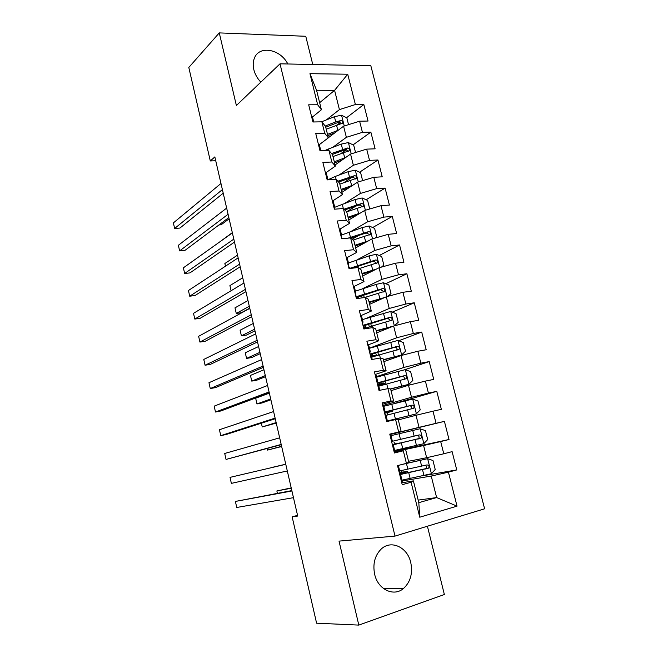 <?xml version="1.0" encoding="UTF-8"?>
<svg xmlns="http://www.w3.org/2000/svg" width="658" height="658" viewBox="0 0 658 658"><rect width="100%" height="100%" fill="white"/><g stroke="black" fill="none" stroke-linecap="round" stroke-linejoin="round"><path stroke-width="0.99" d="M287.817 63.974C280.316 48.889 258.865 45.032 254.292 58.439C253.026 61.778 252.861 65.487 253.807 69.575C254.975 74.239 257.319 78.425 260.839 82.135M374.657 574.278C377.898 589.527 393.805 597.11 403.576 588.417C410.51 581.919 412.903 573.274 410.748 562.491C407.401 546.995 390.836 539.428 380.974 549.282C374.756 555.722 372.65 564.054 374.657 574.278M312.764 64.492L305.764 36.28L219.27 32.9L188.805 67.461L210.305 160.955L215.725 160.741M484.609 508.799L370.824 65.701L280.012 63.818L395.014 536.097L484.609 508.799M395.014 536.097L339.026 541.115L358.816 625.1L444.364 594.519L427.412 526.227M418.175 500.113L436.624 497.563L457.03 506.15L448.435 472.173L456.759 469.919L452.112 451.635L443.78 453.773L440.687 441.559L449.027 439.495L444.413 421.367L436.065 423.308L433.005 411.201L441.353 409.325L436.78 391.346L428.424 393.106L425.389 381.097L433.745 379.411L429.213 361.587L420.849 363.158L417.83 351.249L426.203 349.752L421.704 332.068L413.331 333.466L410.337 321.655L418.718 320.331L414.26 302.795L405.879 304.012L402.91 292.3L411.299 291.157L406.883 273.761L398.485 274.805L395.548 263.192L403.946 262.221L399.554 244.973L391.156 245.845L388.236 234.322L396.642 233.524L392.291 216.416L383.885 217.115L380.998 205.691L389.404 205.057L385.094 188.089L376.672 188.624L373.81 177.298L382.224 176.829L377.947 160.001L369.525 160.371L366.679 149.127L375.109 148.823L370.857 132.135L362.435 132.34L359.613 121.195L368.044 121.047L363.833 104.49L346.569 117.733M457.03 506.15L419.755 517.213L411.11 482.265L413.397 480.866L401.758 482.808M319.648 102.689L334.593 90.335L347.72 74.214L309.959 73.663L317.658 104.754L308.684 104.803L312.912 121.985L321.885 121.829L324.715 133.261L315.741 133.484L320.01 150.805L328.975 150.485L331.829 162.016L322.864 162.403L327.166 179.881L336.131 179.379L339.01 191.009L330.045 191.577L334.387 209.195L343.344 208.52L346.248 220.249L337.291 220.989L341.666 238.755L350.615 237.908L353.543 249.727L344.595 250.657L349.011 268.579L357.952 267.543L360.905 279.469L351.964 280.579L356.414 298.65L365.354 297.432L368.332 309.457L359.391 310.757L363.882 328.984L372.815 327.577L375.817 339.709L366.884 341.198L371.416 359.589L380.34 357.985L383.367 370.215L374.451 371.902L379.016 390.449L387.932 388.648L390.992 400.993L382.076 402.869L386.682 421.581L395.59 419.582L398.674 432.035L389.766 434.115L394.413 452.992L403.313 450.788L406.422 463.347L397.531 465.625L402.219 484.675L411.11 482.265M347.72 74.214L355.394 104.54L363.833 104.49M297.556 515.362L292.144 516.834L297.712 516.053L214.845 156.908L210.305 160.955M328.342 137.744L343.583 126.204L346.371 137.316L332.718 147.367M359.613 121.195L343.583 126.204M362.435 132.34L346.371 137.316M309.959 73.663L316.564 90.261L321.4 109.763L312.501 116.992L311.431 115.956M317.658 104.754L321.4 109.763M335.087 164.961L350.558 154.054L353.371 165.265L339.043 175.053M366.679 149.127L350.558 154.054M369.525 160.371L353.371 165.265M321.885 121.829L325.57 126.566L328.358 137.818L319.319 144.653M324.715 133.261L328.358 137.818M341.88 192.383L357.598 182.134L360.428 193.436L345.286 202.993M373.81 177.298L357.598 182.134M376.672 188.624L360.428 193.436M355.55 152.533L353.7 145.163L348.288 142.572L341.263 144.102L328.572 148.947L328.959 150.485L332.553 154.762L335.366 166.096L326.171 172.552M331.829 162.016L335.366 166.096M348.74 220.027L364.688 210.445L367.542 221.836L351.405 231.205M380.998 205.691L364.688 210.445M383.885 217.115L367.542 221.836M362.616 180.637L360.617 172.684L355.205 170.159L348.156 171.705L335.374 176.402L336.106 179.379L339.602 183.179L342.44 194.612L333.047 200.698M339.01 191.009L342.44 194.612M355.649 247.901L371.844 238.986L374.715 250.468L357.294 259.704M388.236 234.322L371.844 238.986M391.156 245.845L374.715 250.468M343.344 208.52L346.708 211.835L349.562 223.366L339.915 229.107M346.248 220.249L349.562 223.366M362.607 275.99L379.049 267.765L381.953 279.337L362.797 288.549M395.548 263.192L379.049 267.765M398.485 274.805L381.953 279.337M350.615 237.908L353.872 240.738L356.751 252.359L346.75 257.788M353.543 249.727L356.751 252.359M369.631 304.309L386.32 296.774L389.248 308.454L367.378 317.896M402.91 292.3L386.32 296.774M405.879 304.012L389.248 308.454M357.952 267.543L361.094 269.87L363.997 281.599L353.486 286.756L354.423 287.176L355.756 292.596M360.905 279.469L363.997 281.599M376.705 332.858L393.649 326.031L396.601 337.801L369.459 348.214M410.337 321.655L393.649 326.031M413.331 333.466L396.601 337.801M365.354 297.432L368.381 299.258L371.309 311.078L360.625 315.774M368.332 309.457L371.309 311.078M383.844 361.637L401.043 355.534L404.012 367.403L376.466 376.656M417.83 351.249L401.043 355.534M420.849 363.158L404.012 367.403M364.598 328.474L372.387 325.94L372.798 327.577L375.726 328.885L378.679 340.811L367.83 345.031M375.817 339.709L378.679 340.811M391.041 390.655L408.495 385.284L411.497 397.251L383.408 405.369M425.389 381.097L408.495 385.284M428.424 393.106L411.497 397.251M371.671 357.195L379.543 354.827L380.324 357.985L383.129 358.766L386.114 370.791L375.101 374.534M383.367 370.215L386.114 370.791M398.287 419.911L416.012 415.28L419.039 427.355L389.849 434.436M433.005 411.201L416.012 415.28M436.065 423.308L419.039 427.355M387.932 388.648L390.605 388.903L393.607 401.026L382.421 404.283M390.992 400.993L393.607 401.026M394.142 451.873L423.596 445.54L426.639 457.713L408.544 461.274M440.687 441.559L423.596 445.54M443.78 453.773L426.639 457.713M395.59 419.582L398.139 419.294L401.166 431.525L389.807 434.28M398.674 432.035L401.166 431.525M402.17 480.982L431.237 476.047L436.624 497.563L418.809 502.663L413.397 480.866M448.435 472.173L431.237 476.047M403.313 450.788L394.274 452.4M405.739 449.949L408.791 462.278L406.422 463.347M358.816 625.1L316.597 623.192L292.144 516.834M219.27 32.9L236.378 105.494L280.012 63.818M326.352 119.921L339.421 109.606L334.593 90.335L316.564 90.261M419.755 517.213L418.809 502.663M355.394 104.54L339.421 109.606M456.759 469.919L422.724 475.783M444.413 421.367L389.881 434.584M449.027 439.495L394.019 451.372M436.78 391.346L393.936 403.65M429.213 361.587L404.662 369.738M421.704 332.068L398.715 340.762M414.26 302.795L392.258 312.131M406.883 273.761L385.761 283.721M399.554 244.973L379.23 255.518M360.51 265.24L356.2 267.477M392.291 216.416L372.691 227.536M358.923 235.35L352.112 239.208M385.094 188.089L366.144 199.769M356.027 206.003L346.651 211.786M377.947 160.001L359.605 172.215M352.063 177.232L344.019 182.587M370.857 132.135L353.075 144.867M346.412 149.646L340.926 153.569M340.161 122.643L337.143 124.962M401.487 481.705L402.252 481.335L400.829 475.537M397.695 466.325L398.485 466.02L397.564 465.765M400.048 475.849L400.821 475.512L399.858 475.101M291.839 490.597L235.391 501.437L291.922 490.975M235.391 501.437L236.74 507.474L293.468 497.67M398.485 466.045L399.916 471.835L399.135 472.164M401.964 480.159L431.294 473.76L435.218 469.499L432.956 460.493L427.519 458.7L401.931 464.499M427.519 458.7L405.262 463.643M399.751 474.648L428.597 468.142C429.501 466.234 428.95 465.165 426.96 464.918L399.686 470.914M399.472 473.538L403.609 472.263L399.324 472.938M401.035 470.659L402.12 472.14L407.302 471.399L401.503 473.201L401.717 474.048M291.214 487.899L276.87 490.95L277.396 493.278M425.101 465.362C426.738 466.045 427.058 467.122 426.071 468.595L399.686 474.393M399.538 473.785L401.503 473.201M291.288 488.211L276.87 490.95M393.928 451.01L394.726 450.771L393.303 444.997M390.178 435.76L390.984 435.58L392.407 441.345L391.6 441.551M392.497 445.211L393.303 444.989L392.464 445.071M230.037 477.371L285.769 464.309L230.037 477.371L231.369 483.375L287.307 470.955M386.435 420.577L387.258 420.462L386.526 420.931M382.709 405.46L383.548 405.402L384.955 411.094M281.188 444.438L226.048 459.432L224.715 453.469L279.666 437.833M384.256 411.735L384.955 411.118L384.124 411.201M385.02 414.828L385.851 414.729L387.258 420.446M281.246 444.693L226.048 459.432M394.644 450.426L423.76 443.698L427.692 439.569L425.446 430.636L420.018 428.761L391 435.654M392.448 444.989L421.128 438.055C421.959 436.188 421.4 435.135 419.45 434.905L392.382 441.263M392.398 444.792L396.568 443.747L392.365 444.652M394.093 442.48L395.499 443.936L400.245 442.883L394.43 444.495M285.745 464.194L271.532 467.632M417.065 435.464C419.072 435.777 419.598 436.822 418.653 438.615L392.431 444.948M392.407 444.833L394.389 444.347M285.745 464.203L271.515 467.542M386.345 411.686L386.493 412.295L392.415 411.209L387.768 412.574L387.365 415.009M384.642 413.306L388.755 412.081L384.535 412.862M386.608 421.268L416.292 413.89L420.232 409.885L418.011 401.026L412.574 399.077L383.77 406.29M416.292 413.89L386.575 421.145M386.674 421.556L388.401 421.194M385.999 415.363L413.718 408.223C414.482 406.397 413.907 405.369 411.998 405.139L384.338 412.064M386.493 412.295L384.494 412.689M384.379 412.245L409.408 405.863C411.521 405.961 412.147 406.973 411.283 408.889L413.718 408.223M267.164 448.517L267.526 450.088L281.665 446.511M267.526 450.088L281.616 446.305M379.008 390.408L379.493 390.35M375.315 375.414L376.179 375.471L377.56 381.097M275.11 418.11L220.751 435.645L219.435 429.732L273.605 411.563M376.993 382.232L377.569 381.138L376.713 381.105M377.602 384.7L378.457 384.724L379.822 390.284M275.258 418.727L226.056 434.535L220.751 435.645M367.978 345.623L368.867 345.795L370.232 351.347M269.081 391.979L215.487 412.023L214.179 406.142L267.584 385.481M369.788 352.968L370.248 351.413L369.368 351.257M370.248 354.827L371.128 354.966L372.222 359.441M269.303 392.941L220.792 410.987L215.487 412.023M379.181 382.643L379.493 383.927L385.473 383.162L380.916 384.807L380.299 385.728M390.646 389.075L408.881 384.321L412.837 380.447L410.625 371.663L405.196 369.631L376.59 377.157M408.881 384.321L390.531 388.894M378.811 386.164L406.364 378.646C407.063 376.845 406.479 375.841 404.612 375.628L377.157 382.915M379.493 383.927L377.486 384.223M377.256 383.301L402.054 376.45C404.127 376.532 404.769 377.519 403.971 379.403L406.364 378.646M378.572 385.193L381.829 384.033L377.577 384.593M261.374 423.184L262.229 426.943L276.261 423.078M262.229 426.943L276.146 422.576M383.433 359.992L401.528 355.007L405.501 351.249L403.305 342.538L397.876 340.433L369.475 348.271M401.528 355.007L383.359 359.679M379.543 354.827L399.061 349.308C399.71 347.547 399.11 346.56 397.284 346.355L370.043 354.004M372.083 353.839L372.56 355.781L371.359 355.92M370.183 354.588L394.767 347.284C396.79 347.35 397.44 348.312 396.716 350.163L399.061 349.308M269.352 393.139L255.666 398.222L256.974 403.946L262.007 402.967L270.882 399.784M374.945 356.159L371.49 356.439M372.56 355.781L378.317 355.172M256.974 403.946L270.701 399.003M360.699 316.07L361.612 316.366L362.969 321.852M263.101 366.045L210.264 388.549L208.964 382.709L261.613 359.589M362.64 323.95L362.986 321.935L362.081 321.663M362.953 325.208L363.858 325.463L364.696 328.86M263.397 367.345L215.569 387.603L210.264 388.549M394.315 325.858L398.222 322.288L396.05 313.652L390.622 311.473L362.418 319.607M391.403 326.936L376.286 331.147M393.739 326.014L376.179 330.711M372.387 325.94L391.823 320.216C392.415 318.488 391.814 317.526 390.013 317.321L363.282 325.216M365.034 325.266L365.675 327.849L364.466 327.947M363.923 325.743L387.537 318.357L389.791 319.632M263.957 369.763L250.451 375.414L251.751 381.105L256.784 380.201L265.544 376.656M365.675 327.849L366.58 327.766M251.751 381.105L265.297 375.586M257.155 340.293L205.074 365.231L203.783 359.433L255.674 333.877M355.55 295.162L355.789 292.703L354.851 292.316M355.715 295.829L356.644 296.199L357.228 298.543M257.533 341.938L210.379 364.359L205.074 365.231M387.825 296.371L391 293.567L388.845 284.996L383.425 282.751L376.269 284.371L355.41 291.181M363.43 294.85L364.302 297.572M382.249 298.617L369.196 302.54M384.774 297.474L369.056 301.981M364.409 297.564L384.634 291.362C385.177 289.668 384.568 288.722 382.8 288.525L356.735 296.569M356.957 297.449L380.365 289.66L382.578 290.82M258.594 346.536L245.269 352.746L246.561 358.404L251.595 357.574L260.247 353.667M246.561 358.404L259.935 352.326M346.33 257.714L347.292 258.232L348.608 263.578M251.257 314.721L199.917 342.07L198.634 336.304L249.785 308.363M348.526 266.605L348.641 263.71L347.687 263.216M348.543 266.696L349.497 267.181L349.817 268.48M251.718 316.704L205.222 341.272L199.917 342.07M381.476 267.09L383.844 265.084L381.706 256.579L376.277 254.259L369.154 255.863L348.469 262.986M354.325 267.378L356.768 267.683M376.384 269.097L361.99 273.489M373.357 270.611L362.155 274.156M359.293 268.53L377.503 262.748C378.005 261.086 377.388 260.157 375.652 259.959L349.785 268.324M352.417 268.184L373.25 261.201L375.414 262.254M253.272 323.465L240.112 330.226L241.404 335.843L246.437 335.087L254.975 330.834M241.404 335.843L254.605 329.214M339.24 228.894L340.219 229.519L341.518 234.807M245.401 289.339L194.793 319.056L193.518 313.323L243.945 283.022M341.56 237.826L341.56 234.955L340.581 234.355M341.428 237.801L342.481 238.681M245.936 291.65L200.098 318.332L194.793 319.056M375.299 238.007L376.738 236.822L374.616 228.392L369.196 225.998L362.097 227.586L341.56 235.021M368.348 240.902L354.983 245.22M364.976 242.761L355.18 246.01M353.099 240.063L370.429 234.363C370.89 232.743 370.265 231.83 368.562 231.632L348.024 238.155M350.813 238.073L366.193 232.965L368.307 233.927M247.984 300.541L234.996 307.845L236.271 313.43L241.313 312.747L249.736 308.141M236.271 313.43L249.3 306.258M332.2 200.312L333.203 201.044L334.494 206.267M239.586 264.138L189.71 296.19L188.443 290.499L238.138 257.87M334.609 209.178L334.535 206.439L333.532 205.724M240.195 266.778L195.007 295.549L189.71 296.19M369.303 209.104L369.689 208.792L367.592 200.427L362.171 197.968L355.098 199.53L334.56 207.36M360.576 212.921L348.033 217.181M357.023 215.051L348.255 218.078M344.776 209.935L359.194 204.967L361.25 205.831M346.717 211.876L363.413 206.217C363.833 204.622 363.2 203.725 361.522 203.528L344.019 209.186M242.728 277.766L229.913 285.613L231.09 290.746M325.216 171.96L326.253 172.807L327.519 177.956M233.812 239.125L184.651 273.473L183.393 267.814L232.373 232.899M327.651 179.848L327.569 178.154L326.541 177.331M234.495 242.078L189.948 272.906L184.651 273.473M335.374 176.402L327.766 179.848M352.992 185.137L341.132 189.364M349.357 187.505L341.387 190.376M339.832 184.108L356.447 178.293C356.833 176.731 356.2 175.851 354.547 175.653L337.817 181.221M338.59 182.077L352.244 177.183L354.251 177.973M237.505 255.139L224.863 263.513L225.472 266.186M318.299 143.847L319.352 144.793L320.602 149.884M228.079 214.278L179.626 250.904L178.376 245.278L226.656 208.101M320.701 150.781L319.607 149.169M228.836 217.551L184.923 250.41L179.626 250.904M328.572 148.947L324.575 150.641M345.573 157.575L334.297 161.769M341.913 160.149L334.568 162.888M332.997 156.555L349.538 150.6C349.883 149.07 349.25 148.198 347.621 148.001L331.517 153.52M332.315 154.474L345.36 149.621L347.309 150.337M232.323 232.652L219.895 241.79M222.388 189.619L174.633 228.474L173.391 222.889L220.973 183.475M313.71 121.969L312.731 121.237M223.218 193.205L179.93 228.055L174.633 228.474M348.543 124.65L346.84 117.864L341.428 115.208L334.429 116.721L321.507 121.837M338.286 130.218L327.511 134.397M334.642 132.974L327.816 135.622M218.95 224.954L221.129 224.781L229.124 218.818M326.228 129.223L342.678 123.128C342.999 121.623 342.357 120.768 340.754 120.57L335.728 121.903L325.167 126.056M325.726 127.216L338.525 122.281L340.416 122.923M431.393 473.653L427.659 458.741M407.853 469.195L406.447 463.512M405.188 472.156L405.476 473.316M410.156 478.498L408.741 472.789M421.638 466.16L420.207 460.435M423.974 475.512L422.543 469.779M425.191 469.022L427.865 468.537M399.538 472.938L402.466 472.173M423.859 443.599L420.158 428.81M400.467 439.371L399.069 433.729M402.754 448.591L401.347 442.933M414.153 436.155L412.731 430.48M416.465 445.433L415.042 439.741M417.715 439.092L420.347 438.491M392.571 444.644L395.499 443.936M384.831 413.216L387.768 412.574M416.391 413.792L412.714 399.126M393.147 409.786L391.757 404.193M390.005 410.707L390.21 411.546M392.25 419.796L392.382 420.306M395.409 418.932L394.019 413.323M406.726 406.405L405.32 400.78M409.021 415.601L407.615 409.959M409.408 405.863L411.998 405.139M378.589 385.267L380.916 384.807M408.98 384.231L405.336 369.689M385.884 380.447L384.511 374.904M380.604 384.543L380.497 384.108M382.808 381.558L383.236 383.301M387.916 388.656L386.748 383.959M399.357 376.894L397.967 371.318M401.635 386.016L400.237 380.423M402.054 376.45L404.612 375.628M401.635 354.909L398.016 340.49M378.679 351.347L377.314 345.853M375.66 352.639L376.318 355.287M392.053 347.63L390.679 342.094M394.315 356.677L392.933 351.125M394.767 347.284L397.284 346.355M394.348 325.833L390.762 311.53M371.531 322.494L370.183 317.033M368.57 323.958L369.294 326.878M384.815 318.604L383.441 313.118M387.052 327.577L385.678 322.075M387.537 318.357L390.013 317.321M387.011 296.594L383.556 282.808M364.45 293.863L363.109 288.451M358.051 296.923L358.404 298.378M361.546 295.508L362.13 297.868M377.626 289.816L376.269 284.371M379.847 298.716L378.49 293.254M380.365 289.66L382.8 288.525M379.74 267.567L376.417 254.317M357.417 265.47L356.093 260.099M354.596 267.378L354.728 267.913M370.503 261.259L369.154 255.863M372.708 270.093L371.359 264.672M373.25 261.201L375.652 259.959M372.527 238.788L369.335 226.056M350.451 237.299L349.127 231.978M363.438 232.94L362.097 227.586M365.618 241.692L364.277 236.329M366.193 232.965L368.562 231.632M365.371 210.247L362.311 198.025M343.32 208.52L342.226 204.079M356.422 204.844L355.098 199.53M358.594 213.529L357.261 208.208M359.194 204.967L361.522 203.528M358.273 181.937L355.336 170.225M349.472 176.977L348.156 171.705M351.619 185.589L350.303 180.308M352.244 177.183L354.547 175.653M351.232 153.849L348.427 142.638M342.571 149.333L341.263 144.102M344.702 157.879L343.394 152.64M345.36 149.621L347.621 148.001M344.257 125.999L341.568 115.273M335.728 121.903L334.429 116.721M337.842 130.383L336.542 125.184M338.525 122.281L340.754 120.57M383.647 588.647L403.576 588.417M407.664 472.855L407.31 471.432M426.08 468.595L428.597 468.142M399.316 472.872L402.12 472.14M418.653 438.615L421.128 438.055M392.341 444.578L395.129 443.911M392.407 411.184L392.152 410.156M394.545 419.82L394.405 419.261M385.465 383.112L384.93 380.966M378.531 355.114L377.766 352.005M371.392 326.236L370.66 323.275M389.947 320.989L391.823 320.216M383.063 292.086L384.634 291.362M376.129 263.447L377.503 262.748M369.196 235.054L370.429 234.363M362.287 206.9L363.413 206.217M355.402 178.984L356.447 178.293M348.576 151.282L349.538 150.6M313.726 121.969L312.501 117.009M341.79 123.803L342.678 123.128"/></g></svg>
